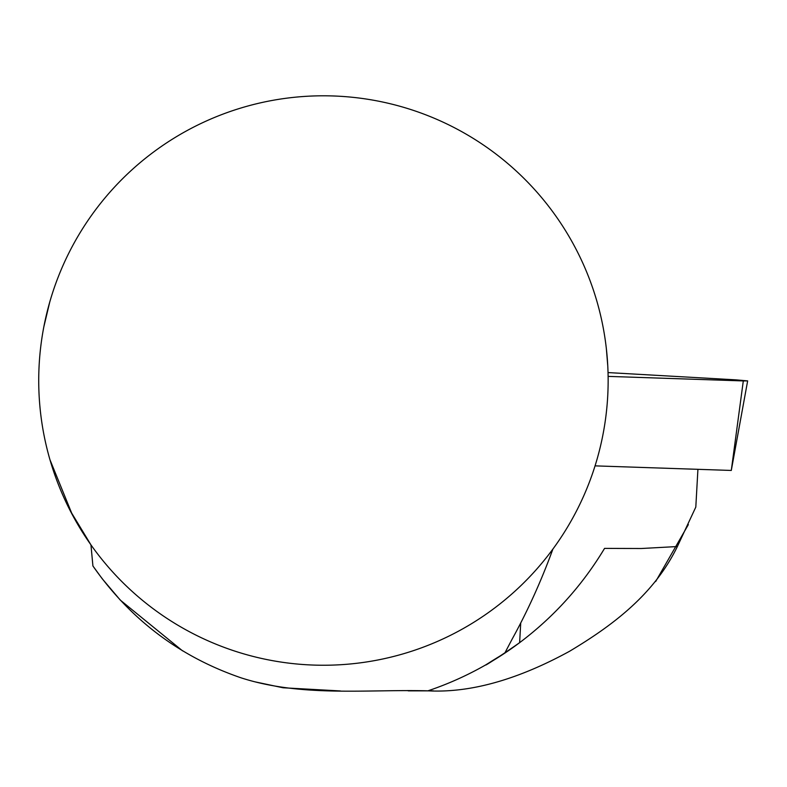 <?xml version="1.0" encoding="UTF-8"?>
<svg xmlns="http://www.w3.org/2000/svg" width="787" height="787" viewBox="0 0 787 787"><rect width="100%" height="100%" fill="white"/><g stroke="black" fill="none" stroke-linecap="round" stroke-linejoin="round"><path stroke-width="1.18" d="M485.471 665.045L504.772 653.151A327.412 327.412 0 0 0 519.627 642.664C483.71 667.779 472.908 672.305 504.772 653.151A327.412 327.412 0 0 1 427.931 690.829C476.942 693.436 526.7 674.725 569.621 651.243C612.384 625.626 653.928 594.746 677.371 546.542L695.806 507.094L697.921 469.327M433.548 690.868L408.207 690.848M655.669 581.524L688.35 524.604M504.772 653.151L511.934 639.506C527.585 611.145 541.24 581.013 552.887 549.1M520.728 622.881L519.627 642.664C554.048 616.752 582.36 585.321 604.554 548.391L641.248 548.509L677.371 546.542M49.679 302.346L43.836 326.831A284.707 284.707 0 0 1 608.144 380.534A284.707 284.707 0 0 1 296.463 663.962A284.707 284.707 0 0 1 43.836 326.831M49.994 459.824L71.637 513.035L90.948 544.879L92.915 565.971L102.261 578.809L120.332 600.147L182.515 650.829M607.751 365.68L606.374 348.828M340.358 690.947L283.045 687.769L255.037 681.857M427.931 690.829C367.46 689.205 301.303 697.38 240.92 677.784C179.613 656.722 130.268 619.458 92.915 565.971M743.302 380.928L747.65 380.898L735.806 379.846L608.036 372.576L608.115 376.383L743.302 380.928L731.29 470.449L595.051 465.865M731.29 470.449L747.65 380.898"/></g></svg>
